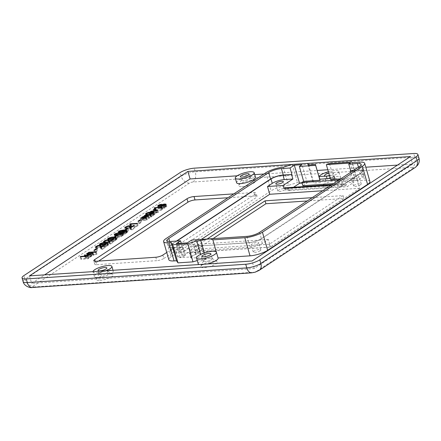 <?xml version="1.0" encoding="UTF-8"?>
<svg xmlns="http://www.w3.org/2000/svg" width="441" height="441" viewBox="0 0 441 441"><rect width="100%" height="100%" fill="white"/><g stroke="black" fill="none" stroke-linecap="round" stroke-linejoin="round"><path stroke-width="0.33" stroke-dasharray="2.21 1.65" d="M87.787 254.259L88.332 256.144L91.447 255.923L92.919 254.97L89.815 255.185L88.332 256.144L88.542 255.708L87.842 253.277M89.115 252.754L89.815 255.185M91.028 252.439L91.728 254.87M92.219 252.539L92.919 254.97L92.698 255.405L92.086 253.283M90.824 253.762L91.447 255.923M88.994 254.159L89.595 256.232M88.983 252.577L89.584 254.672L96.948 254.176L96.303 254.606L93.696 254.777L93.387 255.389L91.458 256.21L88.895 256.673L87.268 256.32L89.716 255.008L89.005 255.052L89.584 254.672M96.248 251.745L96.948 254.176M88.299 252.621L89.005 255.052M89.071 252.77L89.716 255.008M87.324 254.253L87.77 255.797M86.618 254.06L87.654 256.64L86.954 254.209M88.194 254.242L88.895 256.673M90.758 253.779L91.458 256.21M92.682 252.958L93.387 255.389M93.062 252.594L93.762 255.025L93.062 252.588M95.598 252.175L96.303 254.606M101.639 246.982L102.218 248.983L104.798 247.28L105.664 247.225L102.185 249.512L101.083 249.292L100.079 246.243M102.185 249.512L101.485 247.081L102.218 248.983M101.838 248.448L101.309 247.092M100.901 247.07L101.524 247.836M99.804 245.797L100.316 247.583L101.055 247.61M97.803 245.819L98.426 247.974L100.316 247.583M96.221 247.351L96.64 248.801L98.426 247.974M95.289 247.12L95.989 249.551L96.64 248.801M96.353 247.357L97.059 249.788L95.989 249.551M97.114 246.91L97.814 249.341L97.059 249.788M96.458 247.296L97.014 249.226L97.814 249.341M96.673 246.332L97.373 248.763L97.014 249.226M97.753 245.835L98.459 248.266L97.373 248.763M98.933 245.593L99.633 248.024L98.459 248.266M99.721 245.72L100.421 248.151L99.633 248.024M100.383 246.861L101.083 249.292L100.421 248.151M100.934 247.076L101.639 249.507M104.964 244.794L105.664 247.225M104.219 245.279L104.798 247.28M109.815 241.591L110.393 243.592L112.973 241.894L113.839 241.833L110.36 244.127L109.258 243.906L108.254 240.858M110.36 244.127L109.66 241.696L110.393 243.592M110.007 243.063L109.484 241.707M109.076 241.679L109.699 242.445M107.979 240.406L108.492 242.197L109.23 242.225M105.978 240.433L106.595 242.583L108.492 242.197M104.396 241.966L104.815 243.415L106.595 242.583M103.464 241.734L104.164 244.165L104.815 243.415M104.528 241.966L105.228 244.397L104.164 244.165M105.289 241.519L105.989 243.95L105.228 244.397M104.633 241.905L105.19 243.84L105.989 243.95M104.842 240.94L105.548 243.371L105.19 243.84M105.928 240.444L106.628 242.875L105.548 243.371M107.108 240.202L107.808 242.633L106.628 242.875M107.896 240.328L108.596 242.759L107.808 242.633M108.552 241.475L109.258 243.906L108.596 242.759M109.109 241.685L109.809 244.116M113.139 239.402L113.839 241.833M112.394 239.893L112.973 241.894M116.848 235.648L117.416 237.627L118.326 237.567L116.341 238.879L115.432 238.939L117.416 237.627M117.62 235.136L118.326 237.567M114.732 236.508L115.432 238.939M115.641 236.448L116.341 238.879M161.836 208.047L161.312 206.245L161.847 208.091L163.721 208.064L165.772 206.956L163.324 207.116L161.847 208.091L162.15 207.628L161.45 205.197M161.097 206.267L161.483 207.601L163.247 206.829L162.63 204.685L163.324 207.116M164.107 204.415L164.813 206.846M165.066 204.525L165.772 206.956L165.529 207.391L164.917 205.269M164.146 205.589L164.774 207.755M163.098 205.903L163.721 208.064M162.09 206.123L162.69 208.213M159.719 204.938L160.337 207.094L162.161 206.686L159.24 208.113L161.18 208.373L161.483 207.601M158.424 206.366L158.837 207.794L160.337 207.094M157.652 206.179L158.275 208.455L157.575 206.024M160.188 206.344L160.888 208.775L158.358 208.61L158.837 207.794M163.435 205.826L164.135 208.257L160.888 208.775M165.579 204.9L166.279 207.331L164.135 208.257M166.108 204.365L166.814 206.796L166.279 207.331M164.846 204.437L165.414 206.416L166.814 206.796L165.954 204.607M163.247 206.829L165.414 206.416M160.392 205.892L161.015 208.047L160.585 206.316M159.096 206.394L159.664 208.367M158.743 206.388L159.24 208.113M158.837 205.341L159.543 207.772M159.868 204.889L160.574 207.32M160.888 204.674L161.588 207.105M161.456 204.255L162.161 206.686M127.466 228.647L128.039 230.626L128.943 230.566L126.958 231.878L126.054 231.938L128.039 230.626M128.243 228.135L128.943 230.566M125.354 229.507L126.054 231.938M126.258 229.447L126.958 231.878M129.709 224.105L130.409 226.536L138.204 225.77L137.559 226.194L131.809 226.58L131.605 227.358L130.734 227.418L130.409 226.536M130.448 224.96L130.828 226.261M130.277 224.971L130.817 226.85M130.029 224.987L130.734 227.418M130.905 224.927L131.605 227.358M131.115 224.513L131.815 226.944L131.148 224.282M136.859 223.763L137.559 226.194M137.504 223.339L138.204 225.77M142.867 218.025L143.441 220.02L147.211 219.827L146.566 220.257L141.247 220.61L144.869 218.703L143.981 216.073M146.511 217.396L147.211 219.827M142.796 217.088L143.496 219.519L143.193 219.839L142.669 218.036L143.198 219.894M143.612 216.729L144.312 219.16L143.496 219.519M144.67 216.564L145.376 218.995L144.312 219.16M148.132 216.333L148.832 218.764L145.376 218.995M148.777 215.908L149.477 218.339L148.832 218.764M145.795 216.487L146.384 218.543L149.477 218.339M144.907 216.548L145.458 218.449L146.384 218.543M145.045 215.599L145.75 218.03L145.458 218.449M145.58 215.335L146.28 217.766L145.75 218.03M146.191 215.164L146.892 217.595L146.28 217.766M150.387 214.844L151.087 217.275L146.892 217.595M151.031 214.42L151.732 216.851L151.087 217.275M147.481 215.037L148.077 217.093L151.732 216.851M145.811 215.258L146.423 217.385L148.077 217.093M144.698 216.559L145.111 217.992L146.423 217.385M144.257 216.603L144.869 218.703L145.111 217.992M143.182 216.878L143.794 219.001M142.449 218.052L142.856 219.475M141.781 217.694L142.421 219.905L141.963 218.086M141.219 218.135L141.82 220.23M140.541 218.179L141.247 220.61M145.866 217.826L146.566 220.257M154.014 209.96L154.554 211.834L158.435 212.43L151.059 214.139L151.743 213.687L157.068 212.705L153.892 212.27L154.554 211.834M157.735 209.999L158.435 212.43M153.192 209.839L153.892 212.27M156.439 210.528L157.068 212.705M151.131 211.559L151.743 213.687M150.359 211.708L151.059 214.139M157.134 210.396L157.834 212.827M154.207 207.954L154.907 210.385L162.701 209.618L162.056 210.043L156.307 210.429L156.103 211.206L155.232 211.267L154.907 210.385M154.951 208.808L155.326 210.109M154.774 208.819L155.315 210.699M154.532 208.836L155.232 211.267M155.403 208.775L156.103 211.206M155.612 208.361L156.318 210.792L155.645 208.13M161.356 207.612L162.056 210.043M162.001 207.187L162.701 209.618M151.886 213.593L152.586 216.024L150.574 216.465L153.573 215.274L153.898 214.795L153.121 214.662L150.309 215.726L149.587 215.732L150.144 215.197L149.549 215.037L148.485 215.252L147.537 215.682L147.239 216.073L147.911 216.222L147.107 216.658L146.241 216.399L146.781 215.743L149.091 214.789L150.916 214.662L150.993 214.976L153.788 214.21L154.918 214.431L154.317 215.225L152.586 216.024M153.617 212.794L154.317 215.225M154.218 212L154.918 214.431M153.413 212.915L153.788 214.21M151.732 212.325L152.349 214.458M149.802 213.119L150.232 214.602M148.474 212.65L149.091 214.789M147.211 213.042L147.834 215.202M146.346 214.227L146.781 215.743M145.536 213.968L146.241 216.399M146.401 214.227L147.107 216.658M147.211 213.791L147.911 216.222M146.666 214.083L147.239 216.073M146.836 213.251L147.537 215.682M147.785 212.821L148.485 215.252M148.843 212.606L149.549 215.037M150.309 215.726L150.144 215.197M149.019 213.301L149.703 215.666M148.887 213.301L149.587 215.732M149.962 213.003L150.662 215.434M151.109 212.49L151.809 214.921M152.421 212.231L153.121 214.662M153.363 212.942L153.898 214.795M152.961 213.163L153.573 215.274M151.958 213.565L152.586 215.726M150.491 213.946L151.098 216.046M149.874 214.034L150.574 216.465M140.128 220.302L140.701 222.281L141.605 222.22L139.621 223.526L138.717 223.587L140.701 222.281M140.905 219.789L141.605 222.22M138.016 221.156L138.717 223.587M138.921 221.095L139.621 223.526M131.054 227.589L131.633 229.59L134.213 227.887L135.078 227.832L131.6 230.119L130.497 229.899L129.494 226.85M130.911 227.683L131.633 229.59M131.253 229.055L130.723 227.699M130.316 227.677L130.938 228.444M129.219 226.404L129.731 228.19L130.47 228.218M127.217 226.426L127.84 228.581L129.731 228.19M125.635 227.958L126.054 229.408L127.84 228.581M124.704 227.727L125.404 230.158L126.054 229.408M125.768 227.964L126.473 230.395L125.404 230.158M126.528 227.517L127.229 229.948L126.473 230.395M125.872 227.903L126.429 229.833L127.229 229.948M126.087 226.939L126.788 229.37L126.429 229.833M127.168 226.442L127.873 228.873L126.788 229.37M128.348 226.2L129.048 228.631L127.873 228.873M129.136 226.327L129.836 228.758L129.048 228.631M129.797 227.468L130.497 229.899L129.836 228.758M130.349 227.683L131.049 230.114M130.9 227.688L131.6 230.119M134.378 225.401L135.078 227.832M133.634 225.886L134.213 227.887M123.348 231.183L123.877 233.008L121.418 233.179L119.996 234.138L120.95 234.265L123.579 233.465L123.877 233.008L123.579 233.465L122.978 231.382M121.777 231.85L122.394 233.989M120.349 232.181L120.95 234.265M119.958 234.055L119.445 232.275L119.996 234.138L120.255 233.675L119.55 231.244M120.718 230.748L121.418 233.179M122.251 230.467L122.951 232.898M124.665 231.591L125.365 234.022L123.546 234.425L126.457 233.035L124.505 232.754L124.219 233.515L120.255 234.7L118.927 234.513L118.216 232.049M126.148 230.897L126.854 233.328L125.365 234.022M126.727 230.257L127.427 232.688L126.854 233.328M126.352 230.748L126.81 232.346L127.427 232.688M124.191 230.296L124.786 232.352L126.81 232.346M121.881 230.505L122.499 232.633L124.786 232.352M120.117 230.952L120.751 233.135L122.499 232.633M118.998 232.286L119.428 233.78L120.751 233.135M118.221 232.082L118.927 234.513L119.428 233.78M119.55 232.269L120.255 234.7M121.749 231.856L122.449 234.287M123.513 231.084L124.219 233.515M123.976 230.626L124.676 233.057L123.921 230.72M123.987 230.307L124.687 232.738M124.996 230.296L125.696 232.727M125.613 230.395L125.883 231.056M125.514 231.255L126.126 233.366M124.654 231.597L125.277 233.763M123.474 231.9L124.092 234.022M122.846 231.994L123.546 234.425M115.41 234.926L115.955 236.823L120.817 236.514L122.163 235.979L122.306 235.527L117.493 235.852L115.955 236.823L115.437 233.956M116.788 233.421L117.493 235.852M119.505 233.057L120.206 235.488M121.606 233.096L122.306 235.527L122.163 235.979L121.551 233.862M120.195 234.353L120.817 236.514M117.51 234.821L118.105 236.872M120.244 234.336L120.95 236.767L117.438 237.313L114.881 237.032L116.385 235.924L120.873 235.047L123.43 235.329L120.95 236.767M122.201 233.498L122.907 235.929M122.725 232.898L123.43 235.329M122.306 233.427L122.769 235.036M120.283 233.008L120.873 235.047M118.414 233.146L119.02 235.246M116.975 233.383L117.598 235.533M115.763 233.78L116.385 235.924M114.958 234.904L115.399 236.431M114.175 234.601L114.881 237.032M114.836 234.893L115.536 237.324M116.738 234.882L117.438 237.313M108.877 239.231L109.423 241.128L114.285 240.825L115.63 240.29L115.774 239.838L110.956 240.158L109.423 241.128L108.905 238.261M110.256 237.727L110.956 240.158M112.973 237.363L113.673 239.794M115.073 237.407L115.774 239.838L115.63 240.29L115.018 238.168M113.657 238.658L114.285 240.825M110.978 239.127L111.573 241.183M113.712 238.647L114.412 241.078L110.906 241.618L108.343 241.343L109.853 240.235L114.335 239.358L116.893 239.639L114.412 241.078M115.669 237.809L116.369 240.24M116.192 237.208L116.893 239.639M115.774 237.732L116.237 239.342M113.745 237.319L114.335 239.358M111.876 237.451L112.483 239.551M110.443 237.688L111.066 239.838M109.23 238.09L109.853 240.235M108.425 239.209L108.866 240.742M107.643 238.912L108.343 241.343M108.299 239.204L109.004 241.635M110.206 239.187L110.906 241.618M100.702 244.623L101.248 246.519L106.11 246.21L107.455 245.676L107.598 245.224L102.786 245.549L101.248 246.519L100.73 243.653M102.08 243.118L102.786 245.549M104.798 242.754L105.498 245.185M106.898 242.793L107.598 245.224L107.455 245.676L106.843 243.559M105.487 244.049L106.11 246.21M102.803 244.518L103.398 246.569M105.537 244.033L106.242 246.464L102.731 247.01L100.173 246.728L101.678 245.62L106.165 244.749L108.723 245.025L106.242 246.464M107.494 243.195L108.199 245.626M108.017 242.594L108.723 245.025M107.598 243.123L108.062 244.733M105.575 242.704L106.165 244.749M103.707 242.842L104.313 244.942M102.268 243.079L102.891 245.229M101.055 243.476L101.678 245.62M100.25 244.601L100.691 246.128M99.468 244.297L100.173 246.728M100.129 244.59L100.829 247.021M102.031 244.579L102.731 247.01M96.011 249.386L96.579 251.364L97.489 251.304L95.504 252.616L94.6 252.676L96.579 251.364M96.788 248.873L97.489 251.304M93.894 250.245L94.6 252.676M94.804 250.185L95.504 252.616M86.105 256.419L86.701 258.476L88.806 258.338L88.161 258.762L80.813 259.253L81.458 258.828L85.648 258.547L85.014 257.682L85.852 257.131L86.37 257.963L91.32 256.679L86.541 258.217L86.701 258.476M88.106 255.907L88.806 258.338M86.023 256.425L86.541 258.217M89.821 254.777L90.521 257.208M90.62 254.248L91.32 256.679M85.929 256.436L86.37 257.963M85.653 256.453L85.852 257.131M84.314 255.251L85.014 257.682M85.058 256.491L85.648 258.547M80.868 256.772L81.458 258.828M80.113 256.822L80.813 259.253M87.461 256.331L88.161 258.762M397.501 165.094L412.644 164.08L254.214 268.53L31.653 283.409L44.618 274.859M237.164 175.81L254.738 174.636M263.95 174.019L317.151 170.463M327.801 169.752L365.798 167.211M111.496 273.282A9.829 2.558 163.9 0 1 101.243 277.036A9.829 2.558 163.9 0 1 94.352 276.524A9.829 2.558 163.9 0 1 103.084 271.342A9.829 2.558 163.9 0 1 113.238 271.072A9.829 2.558 163.9 0 1 111.496 273.282M236.619 182.728A9.829 2.558 163.9 0 1 245.35 177.547A9.829 2.558 163.9 0 1 255.499 177.276M283.293 167.238L288.524 185.352L297.493 182.535L312.807 181.51L313.898 183.065L320.657 182.613A10.352 2.696 -16.1 0 1 330.695 177.403A10.352 2.696 -16.1 0 1 340.529 177.359L338.842 171.527A10.352 2.696 -16.1 0 0 328.38 171.742M369.911 181.471A13.103 3.412 -16.1 0 0 364.668 180.259L357.513 180.738L357.116 180.176L334.702 181.675A10.352 2.696 -16.1 0 0 340.529 177.359M218.069 257.974L216.382 252.142M207.154 263.994A10.352 2.696 163.9 0 1 199.089 264.534M198.213 263.812A10.352 2.696 163.9 0 1 206.041 258.779L204.359 252.941M197.265 260.526L201.956 259.049L206.041 258.779M288.524 185.352A13.103 3.412 -16.1 0 0 271.088 190.87L171.152 256.756A13.103 3.412 -16.1 0 0 168.831 259.705M166.748 252.484L255.157 194.2A5.242 1.362 -16.1 0 0 256.083 193.02A5.242 1.362 -16.1 0 0 253.988 192.535L233.824 193.88M99.864 280.437A8.759 2.282 -16.1 0 0 109.754 277.78A8.759 2.282 -16.1 0 0 112.813 274.324A8.759 2.282 -16.1 0 0 104.148 275.013A8.759 2.282 -16.1 0 0 96.447 279.048A8.759 2.282 -16.1 0 0 99.864 280.437M100.917 274.451A4.592 1.196 163.9 0 1 99.126 273.723A4.592 1.196 163.9 0 1 103.161 271.606A4.592 1.196 163.9 0 1 107.709 271.248A4.592 1.196 163.9 0 1 106.105 273.062A4.592 1.196 163.9 0 1 100.917 274.451M99.903 272.996A4.586 1.196 163.9 0 1 104.688 271.243A4.586 1.196 163.9 0 1 107.902 271.485A4.586 1.196 163.9 0 1 103.828 273.9A4.586 1.196 163.9 0 1 99.087 274.026A4.586 1.196 163.9 0 1 99.903 272.996M242.126 186.648A8.759 2.282 -16.1 0 0 252.015 183.985A8.759 2.282 -16.1 0 0 255.074 180.534A8.759 2.282 -16.1 0 0 246.409 181.218A8.759 2.282 -16.1 0 0 238.713 185.253A8.759 2.282 -16.1 0 0 242.126 186.648M243.184 180.661A4.592 1.196 163.9 0 1 241.387 179.928A4.592 1.196 163.9 0 1 245.428 177.811A4.592 1.196 163.9 0 1 249.97 177.453A4.592 1.196 163.9 0 1 248.366 179.267A4.592 1.196 163.9 0 1 243.184 180.661M242.164 179.2A4.586 1.196 163.9 0 1 246.949 177.447A4.586 1.196 163.9 0 1 250.163 177.69A4.586 1.196 163.9 0 1 246.089 180.11A4.586 1.196 163.9 0 1 241.348 180.231A4.586 1.196 163.9 0 1 242.164 179.2M210.434 258.2A4.592 1.196 -16.1 0 0 203.494 260.868A4.592 1.196 -16.1 0 0 208.191 261.05A4.592 1.196 -16.1 0 0 212.071 258.393A4.592 1.196 -16.1 0 0 210.434 258.2M204.266 260.14A4.586 1.196 163.9 0 1 209.051 258.387A4.586 1.196 163.9 0 1 212.264 258.63A4.586 1.196 163.9 0 1 208.191 261.05A4.586 1.196 163.9 0 1 203.455 261.171A4.586 1.196 163.9 0 1 204.266 260.14M214.056 261.111A8.759 2.282 -16.1 0 0 200.815 266.193A8.759 2.282 -16.1 0 0 209.773 266.54A8.759 2.282 -16.1 0 0 217.176 261.474A8.759 2.282 -16.1 0 0 214.056 261.111M332.856 177.491A4.592 1.196 -16.1 0 0 325.916 180.16A4.592 1.196 -16.1 0 0 330.612 180.336A4.592 1.196 -16.1 0 0 334.493 177.679A4.592 1.196 -16.1 0 0 332.856 177.491M327.707 180.882A4.586 1.196 163.9 0 1 325.877 180.457A4.586 1.196 163.9 0 1 329.951 178.043A4.586 1.196 163.9 0 1 334.686 177.916A4.586 1.196 163.9 0 1 332.448 179.691A4.586 1.196 163.9 0 1 327.707 180.882M336.477 180.397A8.759 2.282 -16.1 0 0 323.236 185.485A8.759 2.282 -16.1 0 0 332.194 185.826A8.759 2.282 -16.1 0 0 339.598 180.76A8.759 2.282 -16.1 0 0 336.477 180.397M92.996 271.628A9.829 2.558 -16.1 0 0 93.018 271.904A9.829 2.558 -16.1 0 0 105.796 270.768M212.997 238.636L192.149 252.379L270.168 247.164L343.947 198.522L307.184 200.98M253.988 192.535L254.97 195.936L227.964 197.744M98.597 261.083L95.68 263.007L95.184 261.287M95.862 261.265L96.849 264.672A5.242 1.362 163.9 0 1 94.749 264.187A5.242 1.362 163.9 0 1 95.68 263.007M96.849 264.672L156.798 260.664L155.816 257.257M162.861 255.047L163.843 258.454A5.242 1.362 163.9 0 1 156.798 260.664M163.843 258.454L256.138 197.601L255.157 194.2M254.97 195.936A5.242 1.362 163.9 0 1 257.07 196.421A5.242 1.362 163.9 0 1 256.138 197.601M292.174 164.449L307.592 163.418M319.731 179.399L320.657 182.613M308.672 164.956L313.898 183.065M357.116 180.176L351.89 162.067M329.471 163.567L334.702 181.675M357.513 180.738L352.282 162.624M330.326 178.495L334.355 178.225A10.352 2.696 163.9 0 1 333.771 178.462A10.352 2.696 163.9 0 1 330.629 179.537M176.863 241.051L171.069 244.871A8.908 2.321 -16.1 0 0 169.493 246.872A8.908 2.321 -16.1 0 0 173.054 247.699L182.376 247.247L181.234 243.283M182.376 247.247L172.762 247.892A9.432 2.453 163.9 0 1 168.986 247.015A9.432 2.453 163.9 0 1 170.661 244.898L176.455 241.078M353.693 170.32L359.244 169.945A9.432 2.453 163.9 0 1 363.02 170.821A9.432 2.453 163.9 0 1 361.344 172.944L261.408 238.829A9.432 2.453 163.9 0 1 248.73 242.809L193.753 246.31L249.022 242.616A8.908 2.321 -16.1 0 0 261 238.857L360.936 172.966A8.908 2.321 -16.1 0 0 362.513 170.965A8.908 2.321 -16.1 0 0 358.952 170.143L353.401 170.513M191.603 240.064L193.461 246.508M201.283 239.419L180.606 253.051L270.531 247.037L359.669 188.274L357.419 180.496L362.199 177.343A8.908 2.321 163.9 0 0 363.775 175.342A8.908 2.321 163.9 0 0 360.214 174.515L351.615 175.094L350.793 172.233M350.375 163.038L354.674 177.932L352.943 179.074L353.869 182.287L347.221 186.67L288.502 190.595L287.929 188.594L346.648 184.669L347.221 186.67M346.648 184.669L344.294 186.223L285.575 190.148L284.908 187.838M351.615 175.094L341.847 181.532L342.707 184.52L343.627 183.914L344.294 186.223M182.673 247.054L184.002 251.673L174.388 252.313L173.054 247.699M189.823 253.051L195.286 252.687A7.078 1.841 -16.1 0 0 201.554 250.223L191.394 256.916L180.308 257.66L182.513 256.204L178.831 243.443L182.513 256.204L190.462 250.962A7.078 1.841 -16.1 0 0 189.211 252.555A7.078 1.841 -16.1 0 0 189.823 253.051L191.278 258.09A7.078 1.841 163.9 0 1 190.666 257.594A7.078 1.841 163.9 0 1 198.185 253.536L203.648 253.173A7.078 1.841 163.9 0 1 204.26 253.669A7.078 1.841 163.9 0 1 196.741 257.726L191.278 258.09M193.753 246.31L195.087 250.929L200.688 247.241A7.078 1.841 -16.1 0 0 201.945 245.648A7.078 1.841 -16.1 0 0 201.328 245.152L195.87 245.516A7.078 1.841 -16.1 0 0 189.602 247.98L184.002 251.673M334.355 178.225L333.594 175.606A10.352 2.696 -16.1 0 0 338.842 171.527M329.57 175.876L333.594 175.606M302.851 185.7L307.256 182.789L302.107 183.136M293.563 187.26L288.502 190.595M333.468 183.649L353.869 182.287M285.575 190.148L287.929 188.594M312.807 181.51L307.581 163.402M292.262 164.421L297.493 182.535M328.793 173.186A4.586 1.196 163.9 0 1 333.302 173.126A4.586 1.196 163.9 0 1 329.455 175.474M319.945 180.253A10.352 2.696 163.9 0 1 319.708 179.889A10.352 2.696 163.9 0 1 319.714 179.454M201.956 259.049L200.622 254.413M339.002 180.005L352.943 179.074M354.674 177.932L340.733 178.864M201.328 245.152L203.648 253.173M195.286 252.687L196.741 257.726M191.394 256.916L187.342 242.875M180.308 257.66L176.251 243.614M307.256 182.789L302.03 164.68M359.669 188.274L322.713 190.744M357.419 180.496L341.847 181.532M342.707 184.52L330.965 185.303M331.886 184.696L343.627 183.914M195.947 253.911L195.087 250.929L250.356 247.236A8.908 2.321 -16.1 0 0 262.334 243.476L268.36 239.502L270.531 247.037M260.129 250.764A3.93 1.025 163.9 0 1 256.028 252.269A3.93 1.025 163.9 0 1 253.272 252.059A3.93 1.025 163.9 0 1 256.767 249.986A3.93 1.025 163.9 0 1 260.824 249.882A3.93 1.025 163.9 0 1 260.129 250.764M284.759 189.823A3.93 1.025 163.9 0 1 280.658 191.328A3.93 1.025 163.9 0 1 277.902 191.118A3.93 1.025 163.9 0 1 281.397 189.046A3.93 1.025 163.9 0 1 285.454 188.941A3.93 1.025 163.9 0 1 284.759 189.823M184.674 255.808A3.93 1.025 163.9 0 1 180.573 257.312A3.93 1.025 163.9 0 1 177.817 257.103A3.93 1.025 163.9 0 1 181.312 255.03A3.93 1.025 163.9 0 1 185.374 254.926A3.93 1.025 163.9 0 1 184.674 255.808M360.517 184.757A3.93 1.025 163.9 0 1 356.416 186.262A3.93 1.025 163.9 0 1 353.665 186.058A3.93 1.025 163.9 0 1 357.155 183.98A3.93 1.025 163.9 0 1 361.218 183.875A3.93 1.025 163.9 0 1 360.517 184.757M312.206 197.673L343.104 195.606L269.324 244.248L191.306 249.463L207.138 239.028M191.306 249.463L192.149 252.379M269.324 244.248L270.168 247.164M358.417 177.464A3.93 1.025 -16.1 0 0 359.112 176.582A3.93 1.025 -16.1 0 0 355.049 176.687A3.93 1.025 -16.1 0 0 351.56 178.765A3.93 1.025 -16.1 0 0 354.316 178.969A3.93 1.025 -16.1 0 0 358.417 177.464M268.36 239.502L178.429 245.516L180.606 253.051M182.64 248.757A3.93 1.025 -16.1 0 0 183.34 247.875A3.93 1.025 -16.1 0 0 179.278 247.98A3.93 1.025 -16.1 0 0 175.783 250.058A3.93 1.025 -16.1 0 0 178.539 250.262A3.93 1.025 -16.1 0 0 182.64 248.757M258.095 243.713A3.93 1.025 -16.1 0 0 258.79 242.831A3.93 1.025 -16.1 0 0 254.733 242.936A3.93 1.025 -16.1 0 0 251.238 245.009A3.93 1.025 -16.1 0 0 253.994 245.218A3.93 1.025 -16.1 0 0 258.095 243.713M195.87 245.516L198.185 253.536M178.429 245.516L172.403 249.485A8.908 2.321 -16.1 0 0 170.827 251.491A8.908 2.321 -16.1 0 0 174.388 252.313M343.104 195.606L343.947 198.522M254.214 268.53L252.037 260.995M410.466 156.544L412.644 164.08M29.481 275.873L31.653 283.409M100.146 246.486L100.818 248.807M108.321 241.095L108.988 243.421M143.86 217.959L144.45 220.015M147.035 215.065L147.735 217.496M155.59 210.181L156.296 212.612M155.127 210.781L155.75 212.937M129.56 227.093L130.233 229.414M251.712 272.83A7.861 4.868 86.2 0 0 253.288 272.279A2.618 0.684 -16.1 0 0 256.811 271.171A7.861 5.827 -123.4 0 0 259.032 270.443M256.811 271.171L413.035 168.175A7.861 5.827 -123.4 0 0 415.257 167.448M413.035 168.175A2.618 0.684 -16.1 0 0 412.451 167.343A7.861 4.868 86.2 0 0 414.755 157.145A10.485 2.729 163.9 0 1 418.95 158.11M412.451 167.343L192.971 182.017A7.861 4.868 86.2 0 0 195.275 171.814L414.755 157.145L413.702 153.496M192.971 182.017A2.618 0.684 -16.1 0 0 189.448 183.12A7.861 5.827 56.6 0 1 181.185 176.24A10.485 2.729 163.9 0 1 195.275 171.814L194.222 168.17M189.448 183.12L33.224 286.121A7.861 5.827 56.6 0 1 24.961 279.241L181.185 176.24L180.132 172.596M33.224 286.121A2.618 0.684 -16.1 0 0 33.808 286.953A7.861 4.868 -93.8 0 1 32.226 287.504M23.103 281.595A10.485 2.729 163.9 0 1 24.961 279.241L23.908 275.592M33.808 286.953L253.288 272.279M170.904 241.448L172.762 247.892M358.445 167.183L359.244 169.945M169.675 241.481L170.661 244.898M246.866 236.37L248.73 242.809M259.551 232.385L261.408 238.829M359.487 166.5L361.344 172.944M360.214 174.515L358.952 170.143M190.462 250.962L189.602 247.98M201.554 250.223L200.688 247.241M359.443 162.15L364.668 180.259M250.356 247.236L249.022 242.616M172.403 249.485L171.069 244.871M362.199 177.343L360.936 172.966M262.334 243.476L261 238.857M265.862 172.756L271.088 190.87M171.152 256.756L165.926 238.647M88.272 256.045L87.753 254.259M92.974 255.058L92.268 252.627M87.285 256.425L86.585 253.994M93.784 254.881L93.084 252.45M100.835 248.873L100.135 246.442M109.01 243.482L108.304 241.051M165.81 207.038L165.105 204.607M166.797 206.675L166.097 204.244M161.004 208.213L160.298 205.782M131.837 226.657L131.131 224.226M142.415 220.042L141.715 217.611M156.335 210.5L155.634 208.069M151.037 214.789L150.337 212.358M130.249 229.48L129.549 227.049M123.899 233.063L123.353 231.178M124.682 232.909L123.976 230.478M126.451 232.947L125.9 231.045M115.867 236.707L115.349 234.921M122.427 235.654L121.722 233.223M109.335 241.018L108.817 239.231M115.889 239.965L115.189 237.534M101.16 246.403L100.642 244.617M107.72 245.35L107.014 242.919M99.126 273.723L96.447 279.048M107.709 271.248L112.813 274.324M241.387 179.928L238.713 185.253M249.97 177.453L255.074 180.534M203.494 260.868L200.815 266.193M212.071 258.393L217.176 261.474M325.916 180.16L323.236 185.485M334.493 177.679L339.598 180.76M113.238 271.072L113.012 270.289M94.352 276.524L93.018 271.904M94.749 264.187L93.768 260.785M257.07 196.421L256.083 193.02M167.128 240.577L168.986 247.015M361.157 164.377L363.02 170.821M319.708 179.889L315.409 164.989M204.26 253.669L201.945 245.648M185.374 254.926L183.34 247.875M177.817 257.103L175.783 250.058M260.824 249.882L258.79 242.831M253.272 252.059L251.238 245.009M190.666 257.594L189.211 252.555M170.827 251.491L169.493 246.872M361.218 183.875L359.112 176.582M353.665 186.058L351.56 178.765M285.454 188.941L283.354 181.648M277.902 191.118L275.796 183.825M363.775 175.342L362.513 170.965M212.264 258.63L210.881 253.84M203.455 261.171L202.072 256.381M334.686 177.916L333.302 173.126M325.877 180.457L324.493 175.667M107.902 271.485L106.871 267.908M99.087 274.026L98.056 270.449M250.163 177.69L249.132 174.112M241.348 180.231L240.317 176.659"/><path stroke-width="0.66" d="M87.842 253.277L87.627 253.713L90.747 253.492L92.219 252.539L89.115 252.754L87.842 253.277L87.787 254.259M92.219 252.539L92.086 253.283M88.895 253.801L88.994 254.159M86.954 254.209L86.568 253.889L87.07 253.366L89.016 252.577L88.299 252.621L88.884 252.241L96.248 251.745L95.598 252.175L92.996 252.346L92.682 252.958L90.758 253.779L88.194 254.242L86.618 254.06M88.884 252.241L88.983 252.577M87.07 253.366L87.324 254.253M101.121 245.973L101.496 247.076L100.383 246.861L99.721 245.72L98.933 245.593L96.673 246.332L96.314 246.795L97.114 246.91L96.353 247.357L95.289 247.12L97.72 245.543L99.616 245.152L100.824 245.405L101.639 246.982M100.824 245.405L101.309 247.092M100.355 245.179L100.901 247.07M99.616 245.152L99.804 245.797M97.72 245.543L97.803 245.819M95.94 246.37L96.221 247.351M96.314 246.795L96.458 247.296M100.383 246.861L100.168 246.547M101.518 246.552L104.098 244.849L104.964 244.794L101.485 247.081M104.098 244.849L104.219 245.279M109.296 240.582L109.671 241.69L108.552 241.475L107.896 240.328L107.108 240.202L104.842 240.94L104.489 241.409L105.289 241.519L104.528 241.966L103.464 241.734L104.109 240.984L105.895 240.152L107.791 239.766L108.993 240.014L109.815 241.591M108.993 240.014L109.484 241.707M108.53 239.794L109.076 241.679M107.791 239.766L107.979 240.406M105.895 240.152L105.978 240.433M104.109 240.984L104.396 241.966M104.489 241.409L104.633 241.905M108.552 241.475L108.343 241.161M109.688 241.161L112.268 239.463L113.139 239.402L109.66 241.696M112.268 239.463L112.394 239.893M116.716 235.196L117.62 235.136L115.641 236.448L114.732 236.508L116.716 235.196L116.848 235.648M161.45 205.197L161.147 205.66L161.99 205.782L164.824 204.96L165.066 204.525L164.107 204.415L161.45 205.197L161.312 206.245L161.13 205.616M165.066 204.525L164.917 205.269M161.99 205.782L162.09 206.123M159.636 204.663L161.456 204.255L158.54 205.682L160.48 205.941L160.778 205.17L162.547 204.398L164.714 203.985L166.108 204.365L163.435 205.826L160.188 206.344L157.652 206.179L158.137 205.363L159.636 204.663L159.719 204.938M158.137 205.363L158.424 206.366M166.108 204.365L165.788 204.04L165.954 204.607M164.714 203.985L164.846 204.437M162.547 204.398L162.63 204.685M160.778 205.17L161.097 206.267M160.585 206.316L160.392 205.892M158.964 205.936L159.096 206.394M158.54 205.682L158.743 206.388M127.333 228.195L128.243 228.135L126.258 229.447L125.354 229.507L127.333 228.195L127.466 228.647M130.123 223.83L137.504 223.339L136.859 223.763L131.109 224.149L130.905 224.927L130.029 224.987L130.117 224.419L129.709 224.105L130.123 223.83L130.448 224.96M130.117 224.419L130.277 224.971M141.781 217.694L142.156 217.044L144.163 216.272L144.411 215.561L145.723 214.954L151.031 214.42L150.387 214.844L145.045 215.599L144.758 216.018L145.684 216.112L148.777 215.908L148.132 216.333L142.796 217.088L142.741 217.589L146.511 217.396L145.866 217.826L140.541 218.179L141.12 217.799L141.87 217.749L141.963 218.086M142.487 217.407L142.867 218.025M145.684 216.112L145.795 216.487M144.758 216.018L144.907 216.548M147.377 214.662L147.481 215.037M145.723 214.954L145.811 215.258M144.411 215.561L144.698 216.559M143.981 216.073L144.257 216.603M143.093 216.57L143.182 216.878M142.156 217.044L142.449 218.052M141.12 217.799L141.219 218.135M156.362 210.274L153.192 209.839L153.854 209.403L157.735 209.999L157.134 210.396L150.359 211.708L151.043 211.256L156.439 210.528M153.854 209.403L154.014 209.96M151.043 211.256L151.131 211.559M154.626 207.678L162.001 207.187L161.356 207.612L155.607 207.998L155.403 208.775L154.532 208.836L154.207 207.954L154.626 207.678L154.951 208.808M154.615 208.268L154.774 208.819M149.444 212.766L149.598 213.295L148.887 213.301L149.444 212.766L148.843 212.606L146.836 213.251L146.539 213.642L147.211 213.791L146.401 214.227L145.536 213.968L146.081 213.312L148.385 212.358L150.216 212.231L150.298 212.534L153.088 211.779L154.218 212L153.617 212.794L151.886 213.593L149.874 214.034L150.398 213.615L150.491 213.946M153.088 211.779L153.413 212.915M151.643 212.027L151.732 212.325M149.527 212.171L149.802 213.119M148.385 212.358L148.474 212.65M146.081 213.312L146.346 214.227M146.539 213.642L146.666 214.083M150.398 213.615L151.88 213.295L153.198 212.364L151.109 212.49L149.609 213.295M153.198 212.364L153.363 212.942M152.873 212.843L152.961 213.163M139.995 219.85L140.905 219.789L138.921 221.095L138.016 221.156L139.995 219.85L140.128 220.302M130.933 227.159L133.513 225.456L134.378 225.401L130.9 227.688L129.797 227.468L129.136 226.327L128.348 226.2L126.087 226.939L125.729 227.402L126.528 227.517L125.768 227.964L124.704 227.727L127.135 226.15L129.031 225.759L130.238 226.013L131.054 227.589M130.536 226.58L130.911 227.683M130.238 226.013L130.723 227.699M129.77 225.786L130.316 227.677M129.031 225.759L129.219 226.404M127.135 226.15L127.217 226.426M125.354 226.977L125.635 227.958M125.729 227.402L125.872 227.903M129.797 227.468L129.582 227.154M133.513 225.456L133.634 225.886M123.204 230.671L123.348 231.183M123.177 230.577L122.879 231.034L123.177 230.577L120.718 230.748L119.291 231.707L120.244 231.834L122.879 231.034L122.978 231.382M121.688 231.558L121.777 231.85M120.244 231.834L120.349 232.181M119.55 231.244L119.456 232.275L119.252 231.624M123.386 231.591L125.751 230.604L123.805 230.323L123.513 231.084L121.749 231.856L118.221 232.082L118.723 231.349L120.046 230.704L124.086 229.921L126.727 230.257L124.665 231.591L122.846 231.994L123.386 231.591L123.474 231.9M126.109 229.915L126.352 230.748M124.086 229.921L124.191 230.296M121.799 230.202L121.881 230.505M118.723 231.349L118.998 232.286M123.976 230.626L123.805 230.323L123.921 230.72M125.613 230.395L125.883 231.056M125.42 230.935L125.514 231.255M115.437 233.956L115.255 234.392L120.117 234.083L121.462 233.548L121.606 233.096L116.788 233.421L115.437 233.956L115.41 234.926M121.606 233.096L121.551 233.862M117.405 234.441L117.51 234.821M114.699 234L118.315 232.815L122.069 232.605L122.725 232.898L120.244 234.336L116.738 234.882L114.836 234.893L114.175 234.601L114.699 234L114.958 234.904M122.069 232.605L122.306 233.427M120.167 232.616L120.283 233.008M118.315 232.815L118.414 233.146M116.898 233.102L116.975 233.383M115.685 233.493L115.763 233.78M108.905 238.261L108.723 238.697L113.58 238.394L114.93 237.859L115.073 237.407L110.256 237.727L108.905 238.261L108.877 239.231M115.073 237.407L115.018 238.168M110.867 238.752L110.978 239.127M108.166 238.311L111.782 237.12L115.536 236.911L116.192 237.208L113.712 238.647L110.206 239.187L108.299 239.204L107.643 238.912L108.166 238.311L108.425 239.209M115.536 236.911L115.774 237.732M113.635 236.927L113.745 237.319M111.782 237.12L111.876 237.451M110.366 237.407L110.443 237.688M109.148 237.804L109.23 238.09M100.73 243.653L100.548 244.088L105.41 243.779L106.755 243.245L106.898 242.793L102.08 243.118L100.73 243.653L100.702 244.623M106.898 242.793L106.843 243.559M102.698 244.138L102.803 244.518M99.991 243.697L103.607 242.511L107.361 242.302L108.017 242.594L105.537 244.033L102.031 244.579L100.129 244.59L99.468 244.297L99.991 243.697L100.25 244.601M107.361 242.302L107.598 243.123M105.46 242.318L105.575 242.704M103.607 242.511L103.707 242.842M102.191 242.798L102.268 243.079M100.978 243.189L101.055 243.476M95.879 248.933L96.788 248.873L94.804 250.185L93.894 250.245L95.879 248.933L96.011 249.386M85.995 256.045L88.106 255.907L87.461 256.331L80.113 256.822L80.758 256.397L84.948 256.116L84.314 255.251L85.146 254.7L85.664 255.532L90.62 254.248L85.841 255.786L86.105 256.419M85.841 255.786L86.023 256.425M85.664 255.532L85.929 256.436M85.146 254.7L85.653 256.453M84.948 256.116L85.058 256.491M80.758 256.397L80.868 256.772M44.618 274.859L190.082 178.958L237.164 175.81M254.738 174.636L263.95 174.019M317.151 170.463L327.801 169.752M365.798 167.211L397.501 165.094M254.165 172.663L255.499 177.276A9.829 2.558 163.9 0 1 253.757 179.487A9.829 2.558 163.9 0 1 243.504 183.247A9.829 2.558 163.9 0 1 236.619 182.728L235.285 178.109A9.829 2.558 -16.1 0 0 242.17 178.627A9.829 2.558 -16.1 0 0 252.423 174.873A9.829 2.558 -16.1 0 0 254.165 172.663A9.829 2.558 -16.1 0 0 244.016 172.927A9.829 2.558 -16.1 0 0 235.285 178.109M207.154 263.994A10.352 2.696 163.9 0 0 218.108 258.073A10.352 2.696 163.9 0 0 218.069 257.974L250.036 255.835A13.103 3.412 -16.1 0 0 267.654 250.306L367.59 184.415A13.103 3.412 -16.1 0 0 369.911 181.471L364.685 163.357A13.103 3.412 -16.1 0 0 359.443 162.15L352.282 162.624L351.89 162.067L329.471 163.567A10.352 2.696 -16.1 0 1 326.329 164.642L330.629 179.537L340.733 178.864M199.089 264.534A10.352 2.696 163.9 0 1 198.213 263.812L196.532 257.979A10.352 2.696 -16.1 0 0 207.226 257.698A10.352 2.696 -16.1 0 0 216.421 252.241A10.352 2.696 -16.1 0 0 216.382 252.142A10.352 2.696 163.9 0 0 204.359 252.941A10.352 2.696 -16.1 0 0 196.532 257.979M197.265 260.526L192.993 261.866L177.982 262.869L176.499 260.752L174.074 260.918A13.103 3.412 -16.1 0 1 168.831 259.705L163.605 241.591A13.103 3.412 -16.1 0 0 168.842 242.804L171.273 242.644L172.756 244.761L187.767 243.757L196.73 240.94L200.815 240.665A10.352 2.696 -16.1 0 1 212.843 239.865L244.81 237.727A13.103 3.412 -16.1 0 0 262.423 232.192L362.359 166.307A13.103 3.412 -16.1 0 0 364.685 163.357M233.824 193.88L194.04 196.543A5.242 1.362 -16.1 0 0 186.99 198.753L94.699 259.606A5.242 1.362 -16.1 0 0 93.768 260.785A5.242 1.362 -16.1 0 0 95.862 261.265L155.816 257.257A5.242 1.362 -16.1 0 0 162.861 255.047L166.748 252.484M105.796 270.768A9.829 2.558 -16.1 0 0 110.162 268.663A9.829 2.558 -16.1 0 0 111.904 266.452A9.829 2.558 -16.1 0 0 102.257 266.579A9.829 2.558 -16.1 0 0 92.996 271.628M98.867 269.418A4.586 1.196 163.9 0 1 103.652 267.665A4.586 1.196 163.9 0 1 106.871 267.908A4.586 1.196 163.9 0 1 102.792 270.327A4.586 1.196 163.9 0 1 98.056 270.449A4.586 1.196 163.9 0 1 98.867 269.418M241.133 175.623A4.586 1.196 163.9 0 1 245.918 173.875A4.586 1.196 163.9 0 1 249.132 174.112A4.586 1.196 163.9 0 1 245.058 176.532A4.586 1.196 163.9 0 1 240.317 176.659A4.586 1.196 163.9 0 1 241.133 175.623M415.257 167.448L417.649 165.215L418.426 163.936C419.325 162.051 419.501 160.111 418.95 158.11A10.485 2.729 163.9 0 1 417.092 160.469A7.861 5.827 -123.4 0 1 415.257 167.448L259.032 270.443A7.861 5.827 -123.4 0 0 260.868 263.47L259.815 259.821L416.039 156.825A10.485 2.729 163.9 0 0 417.897 154.466A10.485 2.729 163.9 0 0 413.702 153.496L194.222 168.17A10.485 2.729 163.9 0 0 180.132 172.596L23.908 275.592A10.485 2.729 163.9 0 0 22.05 277.951A10.485 2.729 163.9 0 0 26.245 278.921L245.725 264.247L246.778 267.891A7.861 4.868 86.2 0 0 251.712 272.83L32.226 287.504A7.861 4.868 -93.8 0 1 27.298 282.565A10.485 2.729 163.9 0 1 23.103 281.595C24.178 286.435 30.578 288.127 32.226 287.504M259.815 259.821A10.485 2.729 163.9 0 1 245.725 264.247M307.184 200.98L265.923 203.736L212.997 238.636M227.964 197.744L195.021 199.944L194.04 196.543M186.99 198.753L187.976 202.16A5.242 1.362 163.9 0 1 195.021 199.944M187.976 202.16L98.597 261.083M307.592 163.418L410.466 156.544L252.037 260.995L29.481 275.873L187.91 171.422L292.174 164.449M319.714 179.454A10.352 2.696 163.9 0 1 319.731 179.399L315.431 164.504L308.672 164.956L307.581 163.402L292.262 164.421L283.293 167.238A13.103 3.412 -16.1 0 0 265.862 172.756L165.926 238.647A13.103 3.412 -16.1 0 0 163.605 241.591M181.234 243.283L180.518 240.803L170.904 241.448A9.432 2.453 163.9 0 1 167.128 240.577A9.432 2.453 163.9 0 1 168.804 238.454L268.74 172.563A9.432 2.453 163.9 0 1 281.419 168.583L290.068 168.004L291.931 174.449L282.984 175.22A8.908 2.321 -16.1 0 0 271.006 178.98L176.863 241.051M176.455 241.078L270.598 179.007A9.432 2.453 163.9 0 1 283.276 175.027L291.931 174.449M353.401 170.513L350.352 170.717L353.693 170.32M350.65 170.524L348.787 164.08L357.386 163.506A9.432 2.453 163.9 0 1 361.157 164.377A9.432 2.453 163.9 0 1 359.487 166.5L259.551 232.385A9.432 2.453 163.9 0 1 246.866 236.37L191.603 240.064L187.342 242.875L176.251 243.614L180.518 240.803M350.793 172.233L350.352 170.717M326.329 164.642L350.375 163.038L348.787 164.08M178.831 243.443L178.462 242.159L178.826 243.443M290.068 168.004L294.329 165.193L302.03 164.68L299.351 166.444L315.646 165.358A10.352 2.696 -16.1 0 1 315.409 164.989A10.352 2.696 -16.1 0 1 315.431 164.504M319.731 179.399A10.352 2.696 163.9 0 1 319.813 179.2L330.326 178.495M329.455 175.474A4.586 1.196 163.9 0 1 326.329 176.091L327.084 178.71L326.329 176.091L329.57 175.876M177.982 262.869L172.756 244.761M187.767 243.757L192.993 261.866M171.273 242.644L176.499 260.752M302.107 183.136L299.56 183.307L293.563 187.26M315.646 165.358L319.945 180.253L303.651 181.345L301.92 182.486L302.851 185.7L333.468 183.649M291.633 174.642L292.896 179.018L283.122 185.463L283.987 188.445L284.908 187.838L331.886 184.696M294.329 165.193L299.56 183.307M202.882 255.35A4.586 1.196 163.9 0 1 207.667 253.597A4.586 1.196 163.9 0 1 210.881 253.84A4.586 1.196 163.9 0 1 206.807 256.254A4.586 1.196 163.9 0 1 202.072 256.381A4.586 1.196 163.9 0 1 202.882 255.35M328.38 171.742A10.352 2.696 -16.1 0 0 319.058 176.576L319.813 179.2M319.058 176.576L326.329 176.091A4.586 1.196 163.9 0 1 324.493 175.667A4.586 1.196 163.9 0 1 328.793 173.186M204.359 252.941L200.815 240.665M212.843 239.865L216.382 252.142M200.622 254.413L196.73 240.94M301.92 182.486L339.002 180.005M303.651 181.345L299.351 166.444M322.713 190.744L269.738 194.283L267.494 186.504L272.268 183.357A8.908 2.321 163.9 0 1 284.247 179.597L292.896 179.018M330.965 185.303L283.987 188.445M283.122 185.463L267.494 186.504M269.738 194.283L201.283 239.419M207.138 239.028L265.085 200.82L312.206 197.673M265.085 200.82L265.923 203.736M282.653 182.53A3.93 1.025 -16.1 0 0 283.354 181.648A3.93 1.025 -16.1 0 0 279.291 181.753A3.93 1.025 -16.1 0 0 275.796 183.825A3.93 1.025 -16.1 0 0 278.552 184.035A3.93 1.025 -16.1 0 0 282.653 182.53M187.91 171.422L190.082 178.958M143.749 217.584L143.86 217.959M155.05 210.506L155.127 210.781M416.039 156.825L417.092 160.469L260.868 263.47A10.485 2.729 163.9 0 1 246.778 267.891L27.298 282.565L26.245 278.921M95.184 261.287L94.699 259.606M281.419 168.583L283.276 175.027M357.386 163.506L358.445 167.183M168.804 238.454L169.675 241.481M268.74 172.563L270.598 179.007M168.842 242.804L174.074 260.918M244.81 237.727L250.036 255.835M284.247 179.597L282.984 175.22M272.268 183.357L271.006 178.98M362.359 166.307L367.59 184.415M262.423 232.192L267.654 250.306M87.753 254.259L87.566 253.614M92.412 253.117L92.268 252.627M165.248 205.093L165.105 204.607M123.353 231.178L123.193 230.632M125.9 231.045L125.751 230.516M115.349 234.921L115.167 234.276M121.859 233.697L121.722 233.223M108.817 239.231L108.629 238.587M115.327 238.008L115.189 237.534M100.642 244.617L100.46 243.972M107.152 243.393L107.014 242.919M113.012 270.289L111.904 266.452M259.032 270.443L255.091 272.207L251.712 272.83M23.103 281.595L22.05 277.951M417.897 154.466L418.95 158.11M218.108 258.073L216.421 252.241"/></g></svg>
